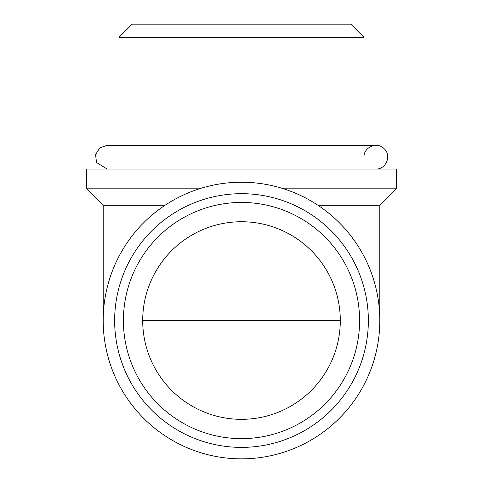 <?xml version="1.0" encoding="UTF-8"?>
<svg xmlns="http://www.w3.org/2000/svg" width="483" height="483" viewBox="0 0 483 483"><rect width="100%" height="100%" fill="white"/><g stroke="black" fill="none" stroke-linecap="round" stroke-linejoin="round"><path stroke-width="0.72" d="M379.813 320.537L379.813 205.275L396.277 188.811L396.277 169.05L86.723 169.05L86.723 188.811L199.328 188.811M396.277 188.811L283.672 188.811M165.047 205.275L103.187 205.275L86.723 188.811M379.813 205.275L317.953 205.275M241.5 419.335A98.798 98.798 0 0 0 340.298 320.537A98.798 98.798 0 0 0 241.5 221.739A98.798 98.798 0 0 0 142.702 320.537A98.798 98.798 0 0 0 241.5 419.335M241.5 447.391A126.854 126.854 0 0 0 351.358 257.107A126.854 126.854 0 0 0 131.642 257.107A126.854 126.854 0 0 0 241.5 447.391M241.5 438.63A118.093 118.093 0 0 0 343.769 261.49A118.093 118.093 0 0 0 139.231 261.49A118.093 118.093 0 0 0 241.5 438.63M103.187 320.537A138.313 138.313 0 0 0 310.66 440.321A138.313 138.313 0 0 0 310.66 200.753A138.313 138.313 0 0 0 103.187 320.537L103.187 205.275M364.007 37.324L118.993 37.324L132.167 24.15L350.833 24.15L364.007 37.324L364.007 145.341L375.865 145.341L107.135 145.341L99.776 147.901L95.562 154.638L96.546 162.523L107.135 169.05M364.007 157.192C363.457 147.043 377.452 141.247 384.245 148.812C391.81 155.604 386.014 169.599 375.865 169.05M142.702 320.537L340.298 320.537L142.702 320.537M107.135 145.341L118.993 145.341L118.993 37.324"/></g></svg>
